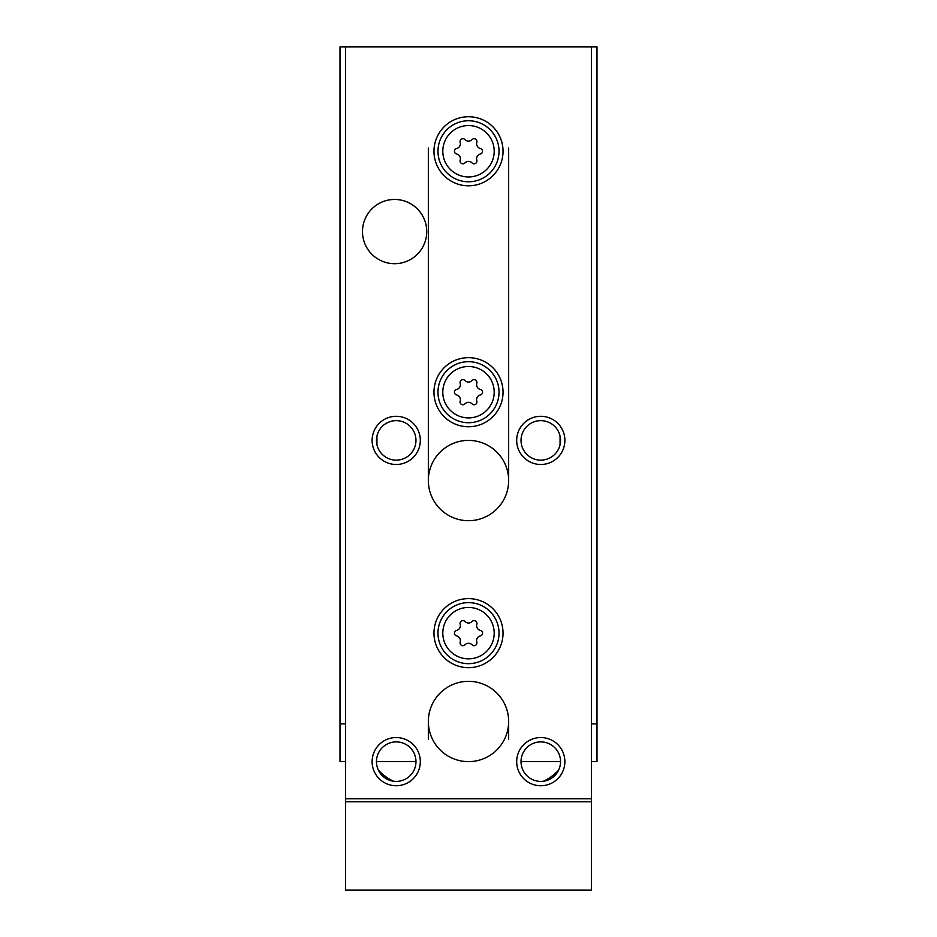 <?xml version="1.0" encoding="UTF-8"?>
<svg xmlns="http://www.w3.org/2000/svg" width="937" height="937" viewBox="0 0 937 937"><rect width="100%" height="100%" fill="white"/><g stroke="black" fill="none" stroke-linecap="round" stroke-linejoin="round"><path stroke-width="1.41" d="M376.943 444.688L376.943 436.092M428.338 148.046L428.338 480.552M428.338 721.49L428.338 739.164M560.057 444.688L560.057 436.092M508.662 148.046L508.662 480.552M508.662 721.49L508.662 739.164M591.376 761.652L596.998 761.652L596.998 46.85L340.002 46.85L340.002 723.903L345.624 723.903M345.624 761.652L340.002 761.652L340.002 723.903M560.537 761.652L521.031 761.652M415.969 761.652L376.463 761.652M596.998 723.903L591.376 723.903M378.384 770.144A48.185 48.185 0 0 0 393.47 781.2M543.53 781.2A48.185 48.185 0 0 0 558.616 770.144M468.5 357.665A34.54 34.54 0 0 1 498.414 409.469A34.54 34.54 0 0 1 438.586 409.469A34.54 34.54 0 0 1 468.5 357.665M468.5 116.727A34.54 34.54 0 0 1 498.414 168.531A34.54 34.54 0 0 1 438.586 168.531A34.54 34.54 0 0 1 468.5 116.727M468.5 598.614A34.54 34.54 0 0 1 498.414 650.407A34.54 34.54 0 0 1 438.586 650.407A34.54 34.54 0 0 1 468.5 598.614M394.606 199.452A32.127 32.127 0 0 1 422.435 247.637A32.127 32.127 0 0 1 366.789 247.637A32.127 32.127 0 0 1 394.606 199.452M468.5 440.39A40.162 40.162 0 0 1 503.274 500.627A40.162 40.162 0 0 1 433.726 500.627A40.162 40.162 0 0 1 468.5 440.39M468.5 681.328A40.162 40.162 0 0 1 503.274 741.565A40.162 40.162 0 0 1 433.726 741.565A40.162 40.162 0 0 1 468.5 681.328M396.222 416.297A24.093 24.093 0 0 1 417.082 452.442A24.093 24.093 0 0 1 375.35 452.442A24.093 24.093 0 0 1 396.222 416.297M396.222 737.548A24.093 24.093 0 0 1 417.082 773.693A24.093 24.093 0 0 1 375.35 773.693A24.093 24.093 0 0 1 396.222 737.548M540.778 416.297A24.093 24.093 0 0 1 561.65 452.442A24.093 24.093 0 0 1 519.918 452.442A24.093 24.093 0 0 1 540.778 416.297M540.778 737.548A24.093 24.093 0 0 1 561.65 773.693A24.093 24.093 0 0 1 519.918 773.693A24.093 24.093 0 0 1 540.778 737.548M591.376 46.85L591.376 798.792L345.624 798.792L345.624 46.85M428.338 890.15L508.662 890.15M420.315 890.15L372.118 890.15M564.882 890.15L516.685 890.15M591.376 798.792L591.376 890.15L345.624 890.15L345.624 798.792M591.376 801.803L345.624 801.803M540.778 741.893A19.747 19.747 0 0 1 557.89 771.526A19.747 19.747 0 0 1 523.678 771.526A19.747 19.747 0 0 1 540.778 741.893M540.778 420.643A19.747 19.747 0 0 1 557.89 450.264A19.747 19.747 0 0 1 523.678 450.264A19.747 19.747 0 0 1 540.778 420.643M396.222 741.893A19.747 19.747 0 0 1 413.322 771.526A19.747 19.747 0 0 1 379.11 771.526A19.747 19.747 0 0 1 396.222 741.893M396.222 420.643A19.747 19.747 0 0 1 413.322 450.264A19.747 19.747 0 0 1 379.11 450.264A19.747 19.747 0 0 1 396.222 420.643M468.5 602.62A30.523 30.523 0 0 1 494.935 648.404A30.523 30.523 0 0 1 442.065 648.404A30.523 30.523 0 0 1 468.5 602.62A30.523 30.523 0 0 1 494.935 648.404A30.523 30.523 0 0 1 442.065 648.404A30.523 30.523 0 0 1 468.5 602.62M464.928 621.477A2.811 2.811 0 0 0 460.184 624.218A4.919 4.919 0 0 1 456.612 630.414A2.811 2.811 0 0 0 456.612 635.883A4.919 4.919 0 0 1 460.184 642.079A2.811 2.811 0 0 0 464.928 644.808A4.919 4.919 0 0 1 472.072 644.808A2.811 2.811 0 0 0 476.816 642.079A4.919 4.919 0 0 1 480.388 635.883A2.811 2.811 0 0 0 480.388 630.414A4.919 4.919 0 0 1 476.816 624.218A2.811 2.811 0 0 0 472.072 621.477A4.919 4.919 0 0 1 464.928 621.477M468.5 120.744A30.523 30.523 0 0 1 494.935 166.517A30.523 30.523 0 0 1 442.065 166.517A30.523 30.523 0 0 1 468.5 120.744A30.523 30.523 0 0 1 494.935 166.517A30.523 30.523 0 0 1 442.065 166.517A30.523 30.523 0 0 1 468.5 120.744M464.928 139.59A2.811 2.811 0 0 0 460.184 142.33A4.919 4.919 0 0 1 456.612 148.526A2.811 2.811 0 0 0 456.612 153.996A4.919 4.919 0 0 1 460.184 160.192A2.811 2.811 0 0 0 464.928 162.921A4.919 4.919 0 0 1 472.072 162.921A2.811 2.811 0 0 0 476.816 160.192A4.919 4.919 0 0 1 480.388 153.996A2.811 2.811 0 0 0 480.388 148.526A4.919 4.919 0 0 1 476.816 142.33A2.811 2.811 0 0 0 472.072 139.59A4.919 4.919 0 0 1 464.928 139.59M468.5 361.682A30.523 30.523 0 0 1 494.935 407.466A30.523 30.523 0 0 1 442.065 407.466A30.523 30.523 0 0 1 468.5 361.682A30.523 30.523 0 0 1 494.935 407.466A30.523 30.523 0 0 1 442.065 407.466A30.523 30.523 0 0 1 468.5 361.682M464.928 380.539A2.811 2.811 0 0 0 460.184 383.268A4.919 4.919 0 0 1 456.612 389.464A2.811 2.811 0 0 0 456.612 394.934A4.919 4.919 0 0 1 460.184 401.13A2.811 2.811 0 0 0 464.928 403.87A4.919 4.919 0 0 1 472.072 403.87A2.811 2.811 0 0 0 476.816 401.13A4.919 4.919 0 0 1 480.388 394.934A2.811 2.811 0 0 0 480.388 389.464A4.919 4.919 0 0 1 476.816 383.268A2.811 2.811 0 0 0 472.072 380.539A4.919 4.919 0 0 1 464.928 380.539M468.5 607.445A25.697 25.697 0 0 1 490.754 645.991A25.697 25.697 0 0 1 446.246 645.991A25.697 25.697 0 0 1 468.5 607.445M468.5 125.558A25.697 25.697 0 0 1 490.754 164.104A25.697 25.697 0 0 1 446.246 164.104A25.697 25.697 0 0 1 468.5 125.558M468.5 366.496A25.697 25.697 0 0 1 490.754 405.053A25.697 25.697 0 0 1 446.246 405.053A25.697 25.697 0 0 1 468.5 366.496"/></g></svg>
